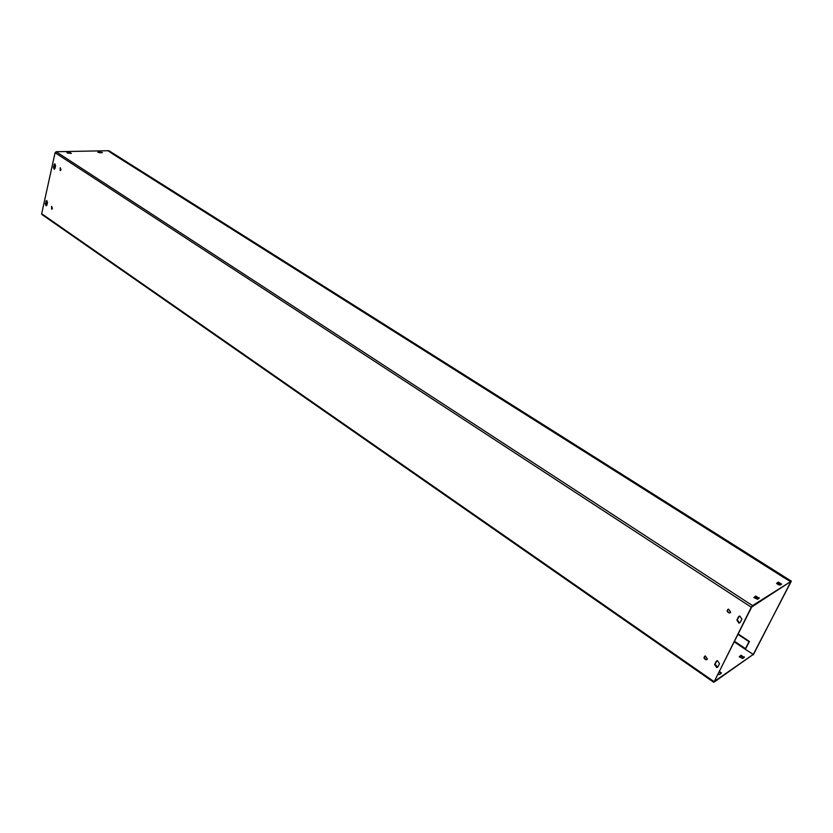 <?xml version="1.0" encoding="UTF-8"?>
<svg xmlns="http://www.w3.org/2000/svg" width="833" height="833" viewBox="0 0 833 833"><rect width="100%" height="100%" fill="white"/><g stroke="black" fill="none" stroke-linecap="round" stroke-linejoin="round"><path stroke-width="1.25" d="M745.452 649.146L749.429 641.472L738.132 633.934M737.944 634.319L749.044 641.733L745.119 649.188L734.165 641.816M778.053 584.797L779.261 582.881M778.022 584.787L779.032 582.819M101.803 152.762L97.971 152.366M98.055 151.731L102.376 152.512L99.752 152.803L98.055 151.731L97.919 152.335M781.614 584.162L780.073 585.13L776.575 583.433L778.282 582.038L781.614 584.162M781.312 584.35L777.887 582.819L776.627 583.6M744.244 657.424L742.661 658.518L739.277 656.81L741.047 655.259L744.244 657.424M744.015 657.581L740.672 655.987L739.308 656.925M71.346 153.407L66.89 152.616L69.649 152.304L71.346 153.407L67.306 153.001M755.708 596.043L759.113 598.25L757.468 599.281L753.886 597.542L755.708 596.043L753.938 597.688M758.832 598.427L755.312 596.845M721.024 673.46L719.046 671.846M719.42 671.096L721.232 673.314L719.556 674.48L717.796 674.324M46.94 204.98L46.107 205.793L45.284 203.835L46.679 200.472L47.502 202.429L46.94 204.98M46.846 200.524L45.836 203.804L46.502 205.709M717.942 666.806L716.661 667.577L714.62 664.526L716.161 661.454L717.452 660.673L719.483 663.734L717.942 666.806M716.859 660.788L715.058 664.234L717.682 667.171M54.957 163.862L53.895 167.235L54.551 169.141M53.343 167.256L54.791 163.799L55.603 165.767L55.03 168.37L54.155 169.214L53.343 167.256L53.895 167.235M741.891 619.138L740.287 622.313L738.902 623.126L736.893 620.054L738.475 616.878L739.881 616.056L741.891 619.138M739.225 616.181L737.309 619.783L739.319 622.855L739.975 622.73M704.812 656.102C704.01 657.778 704.583 658.924 706.54 659.517L707.113 659.403M707.384 659.028L706.113 659.798C703.583 658.528 703.344 657.258 705.384 655.987L707.384 659.028M728.042 609.287C727.126 610.974 727.667 612.14 729.677 612.786L730.312 612.682M730.645 612.234L729.25 613.057C726.688 611.714 726.501 610.422 728.667 609.183L730.645 612.234M51.771 206.48L51.99 209.125M52.437 208.385L51.594 209.198L51.604 206.428L52.437 208.385M60.392 167.818L60.559 170.515M61.048 169.745L60.163 170.588L60.226 167.766L61.048 169.745M782.156 576.488L112.351 153.72M713.954 682.217L753.271 654.405L714.266 681.488L751.71 606.976L790.59 581.642L752.532 605.633L751.293 607.236L713.954 682.217M753.271 654.405L745.119 649.188M782.104 576.519L790.59 581.642M42.306 214.612L41.671 213.717L55.082 152.731L56.144 151.731L107.863 150.721L112.091 153.387M108.321 151.002L108.904 150.7L791.35 581.163L753.105 654.748M108.384 150.711L791.35 581.163M790.975 581.403L753.292 654.873M734.446 641.254L745.504 648.688M100.179 151.689L100.033 152.324M778.282 582.038L777.887 582.819M740.672 655.987L741.047 655.259M69.649 152.304L69.503 152.949M67.431 152.345L67.286 152.991M45.284 203.835L45.836 203.804M45.836 201.294L46.398 201.263M53.916 164.653L54.468 164.632M56.144 151.731L752.532 605.633M41.671 213.717L713.891 681.529M751.293 607.236L55.082 152.731M744.15 657.487L744.421 656.956M759.019 598.313L759.29 597.782M721.128 673.387L721.42 672.804M782.229 576.446L112.111 153.459M41.942 214.529L713.704 682.279"/></g></svg>
